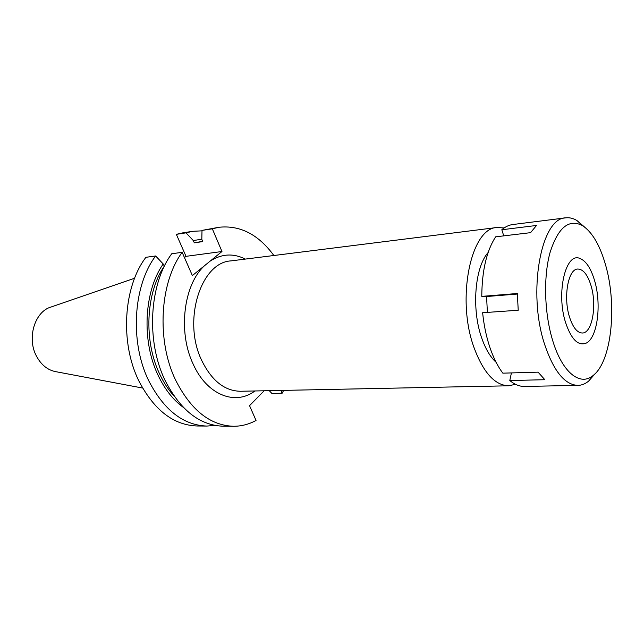 <?xml version="1.0" encoding="UTF-8"?>
<svg xmlns="http://www.w3.org/2000/svg" width="644" height="644" viewBox="0 0 644 644"><rect width="100%" height="100%" fill="white"/><g stroke="black" fill="none" stroke-linecap="round" stroke-linejoin="round"><path stroke-width="0.97" d="M488.12 252.537C474.837 267.196 471.408 308.983 481.607 337.722C485.447 348.839 490.277 357.034 496.105 362.298M515.49 384.299L508.663 385.796C494.89 385.378 483.33 372.618 473.992 347.51C455.968 298.518 471.03 227.63 497.144 227.477L504.107 227.968M497.144 227.477L230.954 260.892C200.848 262.285 182.341 320.575 201.604 360.213C211.61 380.628 224.555 390.98 240.445 391.262L508.663 385.796M245.324 259.089C233.386 253.06 221.673 253.736 210.169 261.102L204.631 265.61C183.677 284.382 177.72 331.741 193.063 363.892C206.845 395.086 235.318 405.945 254.919 390.964M184.45 257.56L186.003 256.336L221.963 251.514L210.169 261.102M204.631 265.61L192.371 275.576L182.147 252.319C159.768 282.627 156.412 340.338 175.498 379.871C190.705 409.954 210.024 425.426 233.458 426.272C241.387 426.28 248.914 424.34 256.038 420.452L249.542 405.664L264.161 390.779M283.674 390.377L282.12 393.251L280.929 390.433M221.963 251.514L212.327 228.813L218.984 227.268C240.14 225.054 258.437 234.472 273.861 255.507M218.984 227.268L202.007 230.399L201.814 239.351L202.78 241.605L194.303 242.828L193.329 240.59L201.814 239.141M212.327 228.813L202.007 230.399M186.003 256.336L176.351 234.344L186.011 232.854L193.329 240.59M186.011 232.854L192.709 231.317L183.057 232.798L176.351 234.344M155.639 255.974L145.914 257.31C123.342 286.83 119.832 342.721 138.903 381.007C154.093 410.156 173.494 425.153 197.12 425.99L206.877 426.062C183.298 425.225 163.914 410.107 148.716 380.701C129.637 342.077 133.107 285.703 155.639 255.974L163.198 263.959L164.349 266.23M192.709 231.317L201.999 230.834M202.659 241.323L194.303 242.828M233.458 426.272L223.041 426.191C199.543 425.346 180.191 410.019 164.993 380.202C145.906 341.022 149.303 283.835 171.747 253.752L182.147 252.319M269.264 390.675L271.873 393.436L282.12 393.251M214.975 425.41L206.877 426.062M183.451 407.475C173.284 400.101 164.864 389.443 158.199 375.524C141.439 341.151 143.91 291.45 163.198 263.959M164.22 266.246C145.794 293.092 143.572 340.966 159.72 374.172C163.753 382.713 168.583 390.071 174.202 396.245M134.596 278.24L51.15 306.987C34.824 311.342 26.589 338.189 36.515 356.229C41.272 364.995 47.72 370.147 55.859 371.685L142.582 388.042M591.023 285.63C587.618 274.65 583.19 269.12 577.732 269.039C568.161 268.886 563.089 297.198 569.497 316.993C572.927 327.538 577.225 332.876 582.385 333.004C592.247 333.19 597.117 305.232 591.023 285.63M565.609 322.644C555.941 293.141 565.593 252.021 579.809 258.413C585.943 260.812 590.854 268.17 594.549 280.486C601.826 304.354 597.447 338.317 585.984 343.212C578.054 346.126 571.268 339.267 565.609 322.644C571.268 339.267 578.054 346.126 585.984 343.212C597.447 338.317 601.826 304.354 594.549 280.486C590.854 268.17 585.943 260.812 579.809 258.413C565.593 252.021 555.941 293.141 565.609 322.644M594.992 373.842L588.656 381.087C585.291 383.856 581.733 385.289 577.958 385.386C564.901 384.927 553.824 371.379 544.735 344.733C527.154 292.658 540.992 217.592 565.762 217.849L512.737 224.539C508.937 225.022 505.29 226.76 501.813 229.755L503.753 235.865M501.813 229.755L536.5 225.464L530.576 232.661L495.663 236.831C486.614 250.749 481.986 270.601 481.776 296.377L486.566 296.522L487.395 312.388M481.776 296.377L517.333 293.503L518.227 310.239L482.63 312.726C483.886 325.131 486.292 336.651 489.843 347.277C493.433 357.831 497.772 366.46 502.859 373.166L538.078 372.152L544.832 379.71L509.79 380.54C514.693 384.565 519.603 386.537 524.522 386.44L577.958 385.386M511.416 372.916L509.79 380.54M565.762 217.849C569.513 217.398 573.249 218.3 576.976 220.554L584.293 226.809M605.465 264.579C617.322 304.741 611.792 361.002 593.349 375.323C580.477 386.609 562.574 373.013 552.882 341.191C544.413 314.127 543.238 277.5 549.944 252.883C557.921 227.654 568.757 218.558 582.45 225.577C592.134 231.977 599.806 244.978 605.465 264.579M517.333 294.05L486.566 296.522M593.349 375.323L588.656 381.087M582.45 225.577L576.976 220.554"/></g></svg>

